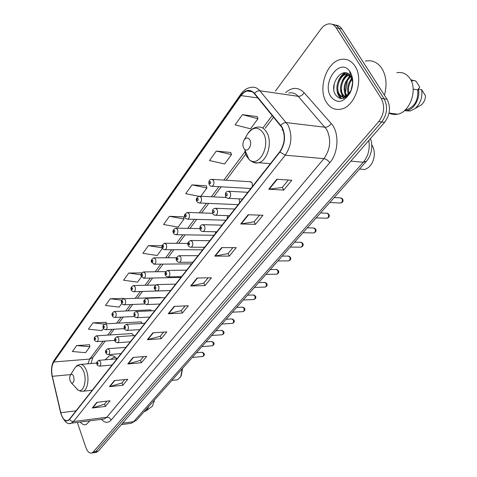 <?xml version="1.0" encoding="UTF-8"?>
<svg xmlns="http://www.w3.org/2000/svg" width="477" height="477" viewBox="0 0 477 477"><rect width="100%" height="100%" fill="white"/><g stroke="black" fill="none" stroke-linecap="round" stroke-linejoin="round"><path stroke-width="0.72" d="M116.948 358.805C114.575 356.027 112.119 355.007 109.585 355.735L105.095 359.819M282.742 129.184L282.05 130.072M252.351 186.59L252.178 182.876L250.181 181.743L251.117 181.803L212.539 179.37M239.585 202.826L239.233 198.855M160.922 297.767L159.843 297.451M151.662 310.813L150.154 309.871M142.48 323.436L140.763 321.903M133.471 335.641L133.238 334.818L131.658 333.566M249.751 188.433L250.926 188.397M237.152 204.609L238.214 204.567M224.989 220.207L225.949 220.165M227.273 218.484L227.374 215.634M213.243 235.268L214.107 235.227M215.389 233.599L215.628 231.756M201.89 249.811L202.677 249.769M203.906 248.201L204.114 247.265M190.913 263.864L191.623 263.829M180.294 277.459L180.938 277.423M170.021 290.606L170.593 290.571M95.841 452.387L98.208 451.206L384.587 122.356C390.126 114.742 390.943 107.051 387.038 99.282L341.937 29.019C340.244 26.468 338.062 25.162 335.403 25.102M77.352 422.419L85.83 447.378C87.428 451.647 89.42 453.526 91.805 453.013L93.271 451.963L378.75 121.593C384.289 113.931 385.106 106.192 381.201 98.381L336.148 27.773L339.052 28.399C337.352 25.836 335.176 24.53 332.511 24.476C335.176 24.53 337.352 25.836 339.052 28.399L384.128 98.828L339.052 28.399L341.937 29.019M378.75 121.593L381.678 121.975C387.217 114.337 388.034 106.621 384.128 98.828C388.034 106.621 387.217 114.337 381.678 121.975L95.746 451.588L381.678 121.975L384.587 122.356M93.379 452.768L95.746 451.588L93.379 452.768M354.983 66.064C351.173 60.454 346.308 58.283 340.399 59.553C326.238 62.38 317.706 89.032 326.328 102.156C330.102 108.112 335.122 110.42 341.389 109.06C355.24 106.407 364.124 79.116 354.983 66.064C351.173 60.454 346.308 58.283 340.399 59.553C326.238 62.38 317.706 89.032 326.328 102.156C330.102 108.112 335.122 110.42 341.389 109.06C355.24 106.407 364.124 79.116 354.983 66.064M281.973 127.597C285.592 135.885 284.858 143.923 279.772 151.71L69.403 419.283L67.645 420.631C64.675 421.155 62.398 418.508 60.817 412.683L52.321 376.305C51.158 370.396 51.653 365.626 53.806 361.995L240.998 95.609L243.765 92.627L246.883 90.994C249.704 90.272 252.19 91.161 254.336 93.659L281.973 127.597M282.199 127.299L254.515 93.319C250.037 88.823 245.476 89.491 240.843 95.322L53.722 361.745C51.516 365.465 51.009 370.355 52.196 376.407L60.692 412.778C62.994 420.41 65.927 422.664 69.487 419.551L279.939 152.026C285.163 144.042 285.914 135.802 282.199 127.299M107.003 401.133L104.523 404.162L92.234 408.002L105.405 406.428L110.056 400.781L96.825 402.314L92.234 408.002M104.57 404.102L105.405 406.428M124.694 379.567L121.915 382.953L109.448 386.662L122.851 385.261L127.794 379.257L114.331 380.61L109.448 386.662M121.963 382.894L122.851 385.261M143.529 356.605L140.423 360.391L127.782 363.939L141.413 362.735L146.683 356.343L132.988 357.482L127.782 363.939M140.471 360.332L141.413 362.735M163.623 332.105L160.153 336.333L147.339 339.696L161.202 338.724L166.831 331.897L152.902 332.797L147.339 339.696M160.2 336.273L161.202 338.724M288.358 180.026L282.253 187.467L268.736 189.22L283.72 190.079L291.817 180.252L276.779 179.251L268.736 189.22M282.301 187.407L283.72 190.079M259.548 215.145L254.116 221.775L240.7 223.963L255.475 224.345L262.964 215.258L248.129 214.757L240.7 223.963M254.158 221.722L255.475 224.345M232.889 247.652L228.036 253.567L214.757 256.125L229.312 256.089L236.252 247.664L221.638 247.599L214.757 256.125M228.084 253.508L229.312 256.089M208.145 277.823L203.81 283.105L190.675 285.979L204.997 285.586L211.454 277.751L197.067 278.055L190.675 285.979M203.858 283.052L204.997 285.586M185.112 305.906L181.236 310.628L168.256 313.765L182.351 313.067L188.373 305.763L174.212 306.383L168.256 313.765M181.284 310.575L182.351 313.067M80.237 422.044C82.163 424.339 84.155 425.186 86.2 424.572L89.962 420.786L86.2 424.572C84.155 425.186 82.163 424.339 80.237 422.044M336.148 27.773C333.995 24.595 331.229 23.355 327.836 24.053C325.248 24.703 322.935 26.396 320.89 29.139L275.396 91.113M123.609 298.405L110.259 298.745L105.429 305.471L119.137 307.11L121.856 303.414M106.061 322.297L92.943 322.863L88.406 329.19L101.84 330.573L103.467 328.373M89.545 344.782L76.654 345.557L72.379 351.513L85.556 352.67L89.903 346.773L89.521 344.644M183.49 216.88L169.442 216.314L163.557 224.512L178.106 227.094L184.068 218.997L183.454 216.737M206.297 185.833L192.016 184.873L185.696 193.668L198.7 196.28M230.79 152.485L216.278 151.078L209.481 160.54L224.625 163.969L231.5 154.637L230.743 152.342M257.163 116.585L242.423 114.659L235.089 124.867L250.538 128.808L257.95 118.749L257.109 116.442M141.782 272.85L128.707 273.059L123.555 280.226L137.537 282.14L141.496 276.767M162.126 245.727L148.389 245.637L142.891 253.299L157.148 255.523L162.514 248.249M148.389 245.637L162.323 247.891M169.442 216.314L184.068 218.997M200.823 196.268L206.94 187.968L206.255 185.69M192.016 184.873L206.94 187.968M216.278 151.078L231.5 154.637M242.423 114.659L257.95 118.749M128.707 273.059L141.073 274.812M145.074 303.95L124.384 304.797C125.63 303.932 125.946 302.34 125.326 300.027L123.579 298.268M110.259 298.745L121.784 300.176M106.353 323.8L106.037 322.16M92.943 322.863L104.469 324.104M76.654 345.557L89.903 346.773M351.102 89.938L352.563 83.29M348.437 94.178C346.678 88.662 347.805 83.451 351.811 78.544M349.021 93.468C347.775 88.489 348.794 83.791 352.074 79.391M346.302 95.966L345.384 94.637C342.701 87.547 344.43 81.358 350.571 76.076M346.821 95.633L346.266 94.774C343.637 88.06 345.181 81.996 350.899 76.594M345.747 97.302L341.818 94.094C338.187 88.179 342.397 76.081 349.2 74.484M344.805 96.628L342.713 94.231C339.242 88.513 342.951 76.916 349.546 74.817M350.243 74.597L350.541 74.525L350.225 74.472M338.229 93.546C334.478 87.458 339.093 74.919 346.063 73.75L346.964 73.905C339.994 75.074 335.379 87.601 339.129 93.683C340.715 96.39 342.874 97.427 345.616 96.795L344.71 96.658C341.973 97.29 339.815 96.253 338.229 93.546M345.891 97.207L344.889 96.688M349.14 93.307L350.756 90.785C353.117 85.544 353.141 80.78 350.833 76.487L350.458 75.909C342.963 64.95 328.826 84.047 335.253 94.404C340.023 100.719 345.086 99.848 350.446 91.799L352.294 86.355C353.004 82.378 352.688 78.806 351.34 75.64C353.236 80.953 353.022 86.069 350.696 90.994L349.14 93.307L344.71 96.658M352.503 80.291L352.592 80.679M347.393 95.99L345.616 96.795M384.432 95.215C387.223 84.852 386.346 75.891 381.809 68.33C377.504 62.171 372.018 59.768 365.346 61.116M389.059 113.043C391.706 114.51 394.574 114.891 397.651 114.206C410.071 112.077 418.013 89.378 409.886 78.365C406.487 73.613 402.135 71.741 396.822 72.742M350.249 72.027L349.707 71.234C339.934 57.121 321.432 82.676 330.788 96.539C337.048 104.046 343.5 102.799 350.136 92.806C353.564 85.186 353.6 78.264 350.249 72.027M411.389 81.126L411.967 81.227L411.305 80.941M417.554 89.843L419.772 87.309L418.15 84.501L415.825 81.018L411.579 79.969M411.967 81.227L412.641 80.452L410.685 79.683M412.641 80.452L415.825 81.018M405.361 109.793L407.006 109.573C414.817 106.502 418.395 99.937 417.751 89.873L413.171 89.104M349.677 74.955L348.937 76.493M347.423 80.357L345.455 92.812M345.533 94.899L345.652 96.306M345.938 97.177L345.706 96.765L345.759 97.153M419.164 106.18L421.251 104.958C423.874 102.704 425.293 99.669 425.514 95.859L421.614 89.64L418.43 89.098L417.751 89.873M405.241 110.771L410.232 110.998L415.103 108.565C420.523 103.622 422.694 97.314 421.614 89.64M404.293 110.753L407.048 110.533C414.424 109.15 420.452 97.97 418.43 89.098M333.828 88.907L334.258 83.845M341.437 98.667L337.943 92.979M341.228 76.636L345.318 72.748M343.947 98.214L341.484 93.432M346.224 96.974L346.052 96.652M345.837 96.223L345.002 93.874M341.055 98.65C338.545 96.7 337.179 93.504 336.959 89.062M338.569 80.524C340.023 77.101 342.092 74.501 344.788 72.719M343.655 98.316L342.504 96.825M342.438 96.718L340.524 89.33M342.027 81.394C343.386 78.049 345.366 75.449 347.977 73.595M345.503 96.378L344.066 89.569M345.449 82.282L350.046 75.372M348.127 94.512L347.596 89.777M348.848 83.195L351.638 78.073M352.211 84.143L352.563 83.189M364.535 169.466L359.503 169.055L364.535 169.466C368.196 168.453 370.999 165.692 372.936 161.184C375.029 155.395 374.767 150.112 372.143 145.342L371.75 144.74M243.687 148.108L244.606 149.337C247.957 152.771 252.56 144.507 249.835 139.85C248.04 137.245 246.12 137.316 244.087 140.059C242.68 142.784 242.543 145.467 243.687 148.108M181.23 375.715L182.572 368.351M176.156 379.948L177.527 379.805L180.759 376.764L182.184 368.781M70.173 381.069L71.52 383.085C73.798 383.21 74.507 380.986 73.643 376.407C72.653 374.087 71.586 373.628 70.441 375.041C69.582 376.717 69.493 378.726 70.173 381.069M115.38 357.213L113.586 357.416L110.777 359.348M152.312 406.213L154.339 400.948L153.791 400.769M144.257 411.508L146.499 410.614L148.83 406.35M129.893 423.463L131.33 423.266L133.59 421.698L363.313 162.24C368.28 156.104 370.11 148.854 368.804 140.476M350.822 161.125L363.313 162.24L366.408 161.274M387.038 99.282L381.201 98.381M98.208 451.206L93.271 451.963M370.379 138.67C371.762 141.532 372.114 145.563 371.422 150.756C369.574 158.03 367.678 159.688 366.312 161.381L136.494 420.249L133.59 421.698L122.619 423.177M121.361 424.619L131.33 423.266L136.613 420.112M285.592 92.604C292.204 86.957 298.393 87.005 304.153 92.741L331.193 123.519C339.451 132.278 338.664 152.855 329.738 162.758L111.117 420.082C110.223 418.144 108.786 417.208 106.794 417.256L323.925 158.644C330.43 149.307 331.378 139.624 326.769 129.607L298.232 96.324C295.507 93.319 292.353 92.234 288.776 93.069M111.117 420.082C108.046 423.314 104.827 423.051 101.464 419.295M103.092 419.086L104.535 418.895L106.794 417.256L73.506 421.531L71.317 423.2L69.773 423.361M240.843 95.322L241.058 93.844C243.675 90.201 246.842 88.084 250.568 87.482C254.086 86.587 257.192 87.69 259.876 90.779L288.03 125.075C292.586 135.444 291.662 145.479 285.252 155.192L279.939 152.026M280.84 125.284C282.569 123.412 284.411 122.523 286.355 122.625L325.075 127.228C327.431 127.246 329.47 126.006 331.193 123.519M53.722 361.745L54.169 360.248C51.486 364.696 50.818 370.128 52.16 376.55L52.202 376.723M52.196 376.407L60.686 413.058M304.153 92.741C302.531 95.197 300.558 96.396 298.232 96.324L259.876 90.779C257.95 90.636 256.167 91.483 254.515 93.319M60.692 412.778L60.651 412.909C63.954 421.549 67.507 424.983 71.317 423.2L103.127 419.08M69.487 419.551L71.276 421.125L73.506 421.531L285.252 155.192L323.925 158.644C326.262 159.068 328.2 160.439 329.738 162.758M53.806 361.995L89.748 359.056L87.869 363.802M52.321 376.305L70.715 374.6M60.817 412.683L76.034 410.846M240.998 95.609L257.854 97.934M272.26 115.44L262.899 127.931M244.934 151.913L223.832 180.085M218.895 186.674L211.329 196.768M206.434 203.303L199.279 212.855M194.419 219.337L187.658 228.37M182.84 234.797L176.442 243.336M171.66 249.721L165.608 257.795M160.862 264.133L155.144 271.765M150.428 278.055L145.026 285.276M140.345 291.519L135.235 298.34M130.585 304.547L125.761 310.986M121.146 317.151L116.585 323.239M112 329.357L107.695 335.104M103.139 341.18L89.748 359.056L92.985 357.356M168.733 313.699L174.654 306.365M191.158 285.926L197.514 278.043M215.246 256.083L222.097 247.599M241.201 223.934L248.595 214.775M269.237 189.202L277.244 179.28M147.81 339.618L153.338 332.767M128.241 363.856L133.417 357.446M109.907 386.573L114.754 380.563M92.681 407.907L97.236 402.266M244.79 151.287L246.412 155.931L248.922 159.294C258.063 168.894 271.103 146.248 263.435 133.345C258.391 126.256 253.078 126.488 247.509 134.055L247.092 134.794M250.974 160.683C253.299 162.812 255.887 163.492 258.737 162.723C267.478 160.809 272.629 142.241 266.905 132.612C264.246 128.051 260.847 126.262 256.721 127.24C252.953 127.896 249.882 130.167 247.509 134.055L244.087 140.059M75.533 387.437L77.846 389.953C83.058 393.793 87.339 380.843 83.779 371.625C81.001 365.269 78.031 364.046 74.877 367.958L76.934 365.674L79.528 364.511C82.318 363.862 84.667 365.966 86.564 370.832C89.509 378.571 87.547 390.097 83.159 391.212L80.78 391.253L78.186 390.192L71.52 383.085M339.952 202.999L340.757 203.041C342.313 202.2 342.736 200.781 342.021 198.784L340.274 197.895L334.186 197.567M242.578 199.016L228.739 198.36C226.974 198.235 225.931 197.579 225.609 196.399C225.365 192.464 225.299 192.291 228.143 191.235L230.23 192.452C231.089 195.212 230.594 197.18 228.739 198.36L227.666 198.265M227.147 193.924C226.164 193.257 225.764 193.781 225.949 195.487C226.933 196.154 227.332 195.63 227.147 193.924M326.34 218.222L327.079 218.245C328.564 217.434 328.963 216.051 328.277 214.095L326.56 213.195L320.52 212.963M229.461 215.705L215.747 215.258C214.024 215.169 212.992 214.519 212.659 213.308C212.45 209.397 212.325 209.367 215.115 208.276L217.154 209.51C217.983 212.211 217.512 214.125 215.747 215.258L214.769 215.187M214.131 210.947C213.183 210.274 212.802 210.78 212.98 212.456C213.923 213.13 214.31 212.629 214.131 210.947M313.18 232.931L313.86 232.943C315.279 232.156 315.661 230.802 314.993 228.888L313.311 227.976L307.319 227.833M216.82 231.774L203.238 231.524C201.556 231.458 200.537 230.808 200.191 229.592C199.511 226.629 200.304 224.995 202.57 224.679L204.567 225.931C205.36 228.572 204.919 230.439 203.238 231.524L202.343 231.476M201.598 227.338C200.686 226.658 200.316 227.141 200.489 228.787C201.401 229.473 201.771 228.99 201.598 227.338M300.456 247.146L301.082 247.146C302.436 246.388 302.8 245.065 302.156 243.187L300.51 242.268L294.559 242.209M204.639 247.271L191.188 247.199C189.524 247.146 188.522 246.502 188.177 245.279C187.085 243.681 187.86 242.083 190.49 240.486L192.44 241.744C193.209 244.331 192.786 246.15 191.188 247.199L190.371 247.169M189.53 243.127C188.648 242.441 188.296 242.906 188.463 244.528C189.339 245.22 189.697 244.755 189.53 243.127M288.138 260.895L288.716 260.889C290.016 260.156 290.356 258.862 289.736 257.02L288.12 256.089L282.217 256.107M192.893 262.213L179.567 262.314C177.927 262.267 176.937 261.629 176.597 260.406C175.53 258.975 176.275 257.413 178.845 255.72L180.747 256.996C181.487 259.53 181.093 261.301 179.567 262.314L178.821 262.296M177.891 258.349C177.045 257.652 176.699 258.099 176.866 259.697C177.712 260.394 178.052 259.947 177.891 258.349M276.219 274.203L276.749 274.192C277.996 273.476 278.318 272.218 277.715 270.405L276.135 269.469L270.274 269.559M181.552 276.636L168.351 276.893C166.723 276.851 165.746 276.219 165.424 274.996C164.404 273.589 165.131 272.063 167.618 270.411L169.472 271.699C170.188 274.186 169.812 275.915 168.351 276.893L167.671 276.887M166.67 273.035C165.847 272.331 165.519 272.761 165.674 274.335C166.497 275.038 166.825 274.603 166.67 273.035M264.669 287.088L265.158 287.071C266.351 286.379 266.661 285.145 266.077 283.368L264.532 282.426L258.719 282.575M170.605 290.565L156.891 290.97L155.466 290.308L154.637 289.086C153.654 287.726 154.369 286.23 156.778 284.596L158.591 285.896C159.276 288.335 158.924 290.022 157.529 290.964L156.903 290.97M155.836 287.202C155.043 286.492 154.721 286.915 154.876 288.46C155.669 289.169 155.985 288.752 155.836 287.202M253.478 299.568L253.925 299.55C255.076 298.882 255.368 297.672 254.801 295.925L253.287 294.977L247.521 295.191M160.022 304.022L147.071 304.559C145.08 304.129 144.126 303.503 144.221 302.692C143.267 301.381 143.959 299.914 146.308 298.298L148.079 299.61C148.741 302.001 148.407 303.652 147.071 304.559L146.499 304.57M145.372 300.892C144.603 300.176 144.298 300.582 144.442 302.102C145.211 302.817 145.521 302.418 145.372 300.892M242.62 311.672L243.043 311.648C244.141 310.998 244.421 309.811 243.878 308.1L242.394 307.14L236.67 307.415M149.79 317.038L136.965 317.7C135.003 317.288 134.067 316.668 134.15 315.846C134.126 314.134 133.065 312.781 136.189 311.541L137.919 312.858C138.563 315.208 138.241 316.817 136.965 317.7L136.434 317.712M135.259 314.116C134.52 313.401 134.222 313.794 134.365 315.291C135.104 316.012 135.402 315.619 135.259 314.116M232.096 323.406L232.484 323.382C233.539 322.744 233.808 321.587 233.277 319.906L231.822 318.94L226.146 319.262M139.892 329.625L127.186 330.406C125.302 330.096 124.378 329.482 124.414 328.57C123.537 326.96 124.205 325.547 126.405 324.342L128.098 325.672C128.718 327.973 128.414 329.553 127.186 330.406L126.703 330.424M125.481 326.906C124.765 326.19 124.473 326.566 124.616 328.045C125.332 328.766 125.618 328.385 125.481 326.906M221.877 334.788L222.234 334.765C223.254 334.144 223.51 333.012 222.997 331.354L221.572 330.388L215.938 330.764M130.31 341.812L117.73 342.701C115.863 342.397 114.951 341.788 114.993 340.876C114.14 339.314 114.79 337.931 116.943 336.732L118.594 338.068C119.196 340.334 118.904 341.872 117.73 342.701L117.282 342.719M116.024 339.284C115.327 338.557 115.046 338.926 115.184 340.381C115.875 341.103 116.155 340.739 116.024 339.284M211.961 345.837L212.289 345.813C213.273 345.211 213.511 344.102 213.016 342.468L211.621 341.496L206.034 341.92M121.033 353.612L108.571 354.602C106.729 354.31 105.834 353.707 105.87 352.795C105.041 351.275 105.679 349.921 107.784 348.723L109.394 350.064C109.972 352.288 109.698 353.803 108.571 354.602L108.16 354.626M106.866 351.263C106.192 350.535 105.918 350.887 106.055 352.324C106.723 353.052 106.997 352.694 106.866 351.263M202.326 356.569L202.63 356.54C203.578 355.961 203.81 354.87 203.327 353.266L201.962 352.288L196.417 352.753M112.047 365.042L99.699 366.127C97.892 365.859 97.004 365.263 97.04 364.339C96.223 362.866 96.849 361.53 98.912 360.338L100.486 361.685C101.046 363.873 100.784 365.352 99.699 366.127L99.323 366.157M97.994 362.86C97.344 362.138 97.081 362.478 97.207 363.891C97.863 364.619 98.125 364.279 97.994 362.86M250.681 188.487L212.116 186.286C210.816 186.453 209.814 185.815 209.111 184.36C208.443 181.254 209.278 179.573 211.621 179.316L213.577 180.479C214.4 183.192 213.911 185.13 212.116 186.286L211.114 186.191M209.427 183.46C210.363 184.098 210.745 183.579 210.566 181.916C209.63 181.284 209.248 181.797 209.427 183.46M238.005 204.645L199.732 203.023C197.681 202.516 196.691 201.872 196.762 201.109C195.582 199.499 196.399 197.86 199.195 196.184L201.109 197.365C201.902 200.024 201.443 201.908 199.732 203.023L198.814 202.952M197.055 200.268C197.961 200.912 198.325 200.412 198.152 198.778C197.251 198.134 196.882 198.629 197.055 200.268M225.77 220.231L187.795 219.146C185.929 218.8 184.951 218.168 184.861 217.244C183.752 215.693 184.539 214.095 187.222 212.444L189.095 213.642C189.858 216.242 189.423 218.078 187.795 219.146L186.954 219.098M185.142 216.457C186.012 217.113 186.364 216.63 186.197 215.02C185.326 214.37 184.975 214.847 185.142 216.457M213.964 235.28L176.287 234.702C174.522 234.434 173.556 233.802 173.384 232.812C172.328 231.291 173.097 229.729 175.685 228.119L177.516 229.33C178.249 231.876 177.838 233.67 176.287 234.702L175.512 234.666M173.646 232.066C174.487 232.728 174.826 232.269 174.665 230.683C173.825 230.021 173.485 230.486 173.646 232.066M202.552 249.811L165.179 249.704C163.486 249.489 162.532 248.863 162.317 247.831C161.298 246.353 162.043 244.82 164.553 243.24L166.342 244.462C167.051 246.961 166.664 248.708 165.179 249.704L164.47 249.68M162.562 247.134C163.372 247.802 163.7 247.354 163.545 245.792C162.735 245.124 162.407 245.572 162.562 247.134M191.527 263.859L154.453 264.192L151.626 262.332C150.643 260.907 151.37 259.41 153.803 257.842L155.556 259.077C156.241 261.527 155.872 263.232 154.453 264.192L153.803 264.18M151.859 261.67C152.646 262.35 152.962 261.915 152.807 260.382C152.026 259.709 151.71 260.138 151.859 261.67M180.861 277.447L144.09 278.186L141.299 276.338C140.345 274.961 141.055 273.494 143.422 271.944L145.133 273.19C145.795 275.593 145.449 277.256 144.09 278.186L143.494 278.18M141.52 275.718C142.277 276.398 142.581 275.986 142.438 274.472C141.681 273.792 141.371 274.209 141.52 275.718M157.07 291.006L134.073 291.715C132.248 291.453 131.33 290.845 131.318 289.885C130.43 288.15 131.121 286.713 133.393 285.574L135.063 286.832C135.706 289.193 135.373 290.821 134.073 291.715L133.524 291.715M131.527 289.295C132.26 289.98 132.558 289.581 132.415 288.09C131.682 287.404 131.384 287.81 131.527 289.295M123.692 298.757C121.468 299.908 120.794 301.315 121.665 302.978C121.689 303.956 122.595 304.564 124.384 304.797L123.877 304.809M121.862 302.43C122.571 303.116 122.857 302.728 122.72 301.261C122.011 300.576 121.724 300.963 121.862 302.43M134.46 316.478L115.005 317.461C113.27 317.253 112.375 316.656 112.322 315.655C111.475 314.039 112.137 312.656 114.301 311.511L115.905 312.793C116.501 315.064 116.203 316.621 115.005 317.461L114.54 317.473M112.506 315.136C113.198 315.828 113.472 315.452 113.341 314.003C112.65 313.311 112.375 313.687 112.506 315.136M124.419 328.611L105.924 329.72C104.224 329.535 103.342 328.939 103.276 327.932C102.448 326.363 103.098 325.004 105.214 323.865L106.776 325.147C107.361 327.383 107.075 328.903 105.924 329.72L105.495 329.738M103.455 327.437C104.117 328.134 104.391 327.771 104.26 326.34C103.592 325.648 103.324 326.012 103.455 327.437M114.856 340.375L97.129 341.592C95.46 341.425 94.589 340.834 94.512 339.821C93.707 338.3 94.339 336.971 96.414 335.826L97.94 337.12C98.506 339.314 98.232 340.805 97.129 341.592L96.73 341.615M94.684 339.356C95.328 340.053 95.591 339.696 95.46 338.294C94.816 337.597 94.553 337.949 94.684 339.356M111.91 355.55L109.585 355.735M96.736 452.25L91.805 453.013M240.998 93.933L54.169 360.248M246.883 90.994L252.196 91.757M273.625 117.103L265.284 128.2M245.673 154.286L226.164 180.228M221.221 186.805L213.642 196.882M208.741 203.405L201.574 212.933M196.709 219.402L189.935 228.417M185.106 234.833L178.702 243.359M173.908 249.727L167.85 257.789M163.092 264.115L157.368 271.735M152.646 278.013L147.226 285.216M142.54 291.453L137.418 298.262M132.761 304.457L127.925 310.891M123.299 317.038L118.731 323.12M114.14 329.225L109.823 334.967M105.256 341.037L92.878 357.506L90.952 363.534M397.651 114.206L389.071 112.995M350.458 75.909L349.707 71.234M350.446 91.799L350.136 92.806M407.006 109.573L405.772 109.388M421.251 104.958L415.103 108.565M410.232 110.998L407.048 110.533M244.606 149.337L248.922 159.294C251.677 162.079 254.945 163.223 258.737 162.723L270.376 163.659M177.527 379.805L171.869 380.396M92.228 390.252L83.159 391.212M96.843 363.033L81.036 364.38M70.441 375.041L74.877 367.958M152.574 406.016L146.499 410.614M145.181 411.365L144.281 411.478M341.204 197.985L342.516 198.921M247.861 192.297L229.115 191.289M342.742 199.308C343.47 201.103 342.808 202.349 340.757 203.041L329.798 202.51M327.413 213.261L328.796 214.239M234.702 209.033L216.003 208.312M329.011 214.602C329.726 216.308 329.088 217.524 327.079 218.245L316.15 217.888M314.099 228.024L315.547 229.038M222.032 225.15L203.387 224.703M315.738 229.377C316.484 230.88 315.857 232.072 313.86 232.943L302.967 232.734M301.225 242.304L302.734 243.342M209.814 240.688L191.241 240.491M302.907 243.664C303.605 245.208 302.996 246.37 301.082 247.146L290.225 247.086M288.782 256.113L290.338 257.181M198.033 255.678L179.537 255.714M290.499 257.479C291.197 258.939 290.6 260.078 288.716 260.889L277.906 260.967M276.738 269.481L278.341 270.572M186.656 270.143L168.244 270.405M278.485 270.847C279.182 272.23 278.604 273.345 276.749 274.192L265.981 274.394M265.087 282.426L266.721 283.535M175.673 284.113L157.356 284.584M266.858 283.797C267.537 285.115 266.977 286.206 265.158 287.071L254.438 287.398M253.794 294.971L255.469 296.092M165.06 297.612L146.838 298.28M255.589 296.336C256.256 297.612 255.708 298.685 253.925 299.55L243.258 299.985M242.859 307.134L244.558 308.267M154.798 310.67L136.678 311.517M244.665 308.494C245.309 309.794 244.767 310.843 243.043 311.648L232.424 312.191M232.257 318.928L233.974 320.067M144.865 323.299L126.858 324.318M234.076 320.282C234.708 321.54 234.177 322.571 232.484 323.382L221.924 324.02M221.972 330.37L223.707 331.515M135.253 335.522L117.36 336.702M223.796 331.718C224.434 332.904 223.916 333.918 222.234 334.765L211.734 335.498M211.991 341.478L213.738 342.629M125.946 347.363L108.172 348.693M213.821 342.82C214.459 343.935 213.946 344.931 212.289 345.813L201.843 346.636M202.302 352.264L204.061 353.421M116.925 358.835L99.27 360.308M204.138 353.6C204.752 354.691 204.251 355.675 202.63 356.54L192.243 357.452M226.354 197.496L200.036 196.226M212.659 213.308L187.998 212.468M199.935 228.62L176.395 228.131M187.92 243.431L165.209 243.246M176.52 257.753L154.411 257.836M165.734 271.604L143.982 271.938M170.539 290.588L157.416 290.994M155.705 284.996L133.906 285.562M160.332 297.433L124.163 298.739M150.607 309.847L114.742 311.493M141.18 321.88L105.626 323.841M132.051 333.542L96.789 335.802"/></g></svg>
